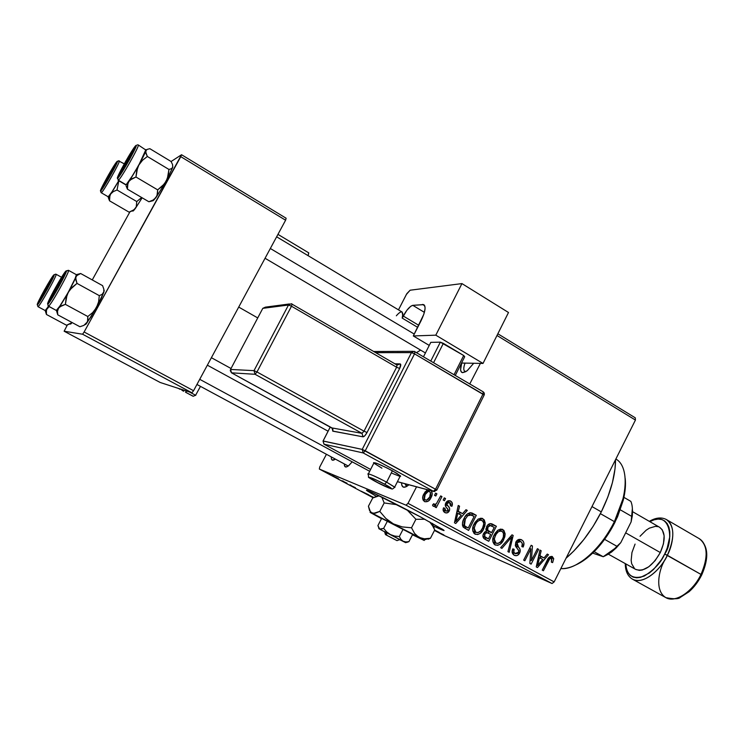 <?xml version="1.0" encoding="UTF-8"?>
<svg xmlns="http://www.w3.org/2000/svg" width="744" height="744" viewBox="0 0 744 744"><rect width="100%" height="100%" fill="white"/><g stroke="black" fill="none" stroke-linecap="round" stroke-linejoin="round"><path stroke-width="1.12" d="M465.009 363.109C463.177 368.373 463.428 371.247 465.781 371.73L464.944 371.498C463.391 370.363 463.41 367.564 465.009 363.109M473.686 363.267L467.362 370.605C461.038 374.651 459.16 372.13 461.726 363.044L460.527 370.01L461.606 372.288L462.638 372.679L467.167 370.763L473.686 363.267M334.326 458.537L335.116 459.299L334.326 458.537M335.377 459.104C332.522 461.113 331.164 460.378 331.303 456.909L331.368 458.704L332.363 460.145L335.377 459.104M404.95 483.721L407.108 486.185L406.205 485.981L404.95 483.721M401.574 482.819L401.825 485.302L403.313 487.125L405.917 486.846L408.754 484.921C404.094 488.594 401.695 487.878 401.574 482.772M369.117 491.105L370.466 491.933M376.362 496.332L367.49 491.059C360.068 486.139 393.037 502.181 420.751 517.061L372.679 492.677L366.727 490.408L376.362 496.332M352.2 461.838L348.657 465.716C345.746 467.864 344.305 467.269 344.323 463.931L344.798 466.414L346.267 466.981L348.527 465.818L352.2 461.838M472.431 363.239L473.342 363.779L472.431 363.239M591.982 506.58L601.292 511.9C610.712 492.668 615.465 475.258 615.548 459.653L615 468.934L612.424 482.605L607.792 497.141L601.292 511.9L591.982 506.58M238.712 307.077L257.74 317.93L238.712 307.077M497.848 333.786L635.274 417.83L497.848 333.786M406.019 505.185L552.048 583.529L442.689 534.824L434.459 530.435L442.689 534.824L552.048 583.529L554.159 581.901L408.01 503.344L416.556 486.818L408.01 503.344L554.159 581.901L635.432 420.062L554.159 581.901L552.048 583.529L406.019 505.185L408.01 503.344L406.019 505.185L319.343 469.055L406.019 505.185M373.153 497.755L319.343 469.055L319.715 467.046L326.43 454.286L319.715 467.046L319.343 469.055L373.153 497.755M433.427 525.98L443.052 530.314L444.075 530.556L443.61 530.026L420.751 517.061L443.359 529.849C445.526 531.467 442.215 530.184 433.427 525.98M338.204 478.513L333.173 476.104L338.204 478.513M346.983 483.2L341.747 480.736L346.983 483.2M355.427 487.701L350.536 485.386L355.427 487.701M367.369 494.481L373.711 497.457L367.406 494.407M443.852 534.899L435.287 530.751L443.852 534.899M438.216 531.867L434.636 530.091L438.216 531.867M434.589 530.193L439.276 532.425L434.589 530.193M368.531 494.695L360.961 491.114L368.531 494.695M350.043 484.837L351.112 485.404L350.043 484.837M342.686 480.912L343.756 481.489L342.686 480.912M332.512 475.49L333.591 476.067L332.512 475.49M496.992 335.498L635.432 420.062L635.274 417.83L635.432 420.062L496.992 335.498M469.771 383.932L480.401 363.379L469.771 383.932M435.649 493.142L434.533 495.327L435.798 496.016L436.914 493.839L435.649 493.142L434.533 495.327L435.798 496.016L436.914 493.839L435.649 493.142M444.298 497.866L443.182 500.033L444.438 500.721L445.554 498.554L444.298 497.866L443.182 500.033L444.438 500.721L445.554 498.554L444.298 497.866M465.995 509.705L462.61 513.639L458.313 511.295L459.55 506.19L458.248 505.474L454.454 522.781L455.765 523.488L467.297 510.412L465.995 509.705L462.61 513.639L458.313 511.295L459.55 506.19L458.248 505.474L454.454 522.781L455.765 523.488L467.297 510.412L465.995 509.705M485.19 522.948L484.26 519.889L481.749 518.243L478.187 519.052L474.988 522.418L473.1 526.51L472.784 531.011L474.43 533.746L477.629 534.545L480.196 533.392L483.051 530.054L484.865 525.934L485.19 522.948L483.479 522.279L485.19 522.948L482.558 518.521L478.187 519.052L474.207 523.804C471.873 527.859 472.133 531.3 474.988 534.108L475.211 534.22C479.08 534.834 481.935 533.011 483.767 528.751L485.19 522.948M505.148 533.82L503.846 530.314L500.554 529.105L497.615 530.416L495.076 533.327L493.207 537.401L492.891 541.874L494.509 544.571L497.662 545.352L500.201 544.199L503.018 540.888L504.823 536.787L505.148 533.82L503.456 533.15L505.148 533.82L502.563 529.44L498.238 529.979L494.304 534.704C491.989 538.74 492.24 542.153 495.058 544.934L495.272 545.036C499.094 545.64 501.912 543.827 503.735 539.586L505.148 533.82M521.711 539.874L518.391 539.595L515.797 542.153L515.332 545.65L518.903 551.034L517.526 553.471L515.49 553.694L513.825 552.215L514.141 549.304L512.839 548.849L512.179 552.513L514.197 555.247L516.503 555.684L518.019 555.024L520.205 551.444L519.935 549.053L516.736 544.72L517.703 541.837L519.2 541.158L521.274 541.93L522.307 543.706L521.832 546.589L523.125 547.035L523.906 542.962L523.162 541.111L521.349 539.688C519.014 538.879 517.164 539.707 515.797 542.153L515.825 546.682L518.884 550.597L518.494 552.318L515.043 553.49C513.592 552.522 513.286 551.127 514.141 549.304L512.839 548.849C511.556 551.602 512.002 553.731 514.197 555.247L514.42 555.359C516.643 556.149 518.391 555.368 519.665 553.015C520.67 550.709 520.307 548.774 518.568 547.212L517.015 542.776L520.726 541.548C522.418 542.748 522.79 544.431 521.832 546.589L523.125 547.035C524.594 543.985 524.12 541.595 521.711 539.874M547.268 554.066L544.041 557.926L539.967 555.712L541.176 550.737L539.939 550.067L536.247 566.9L537.484 567.56L548.495 554.736L547.268 554.066L544.041 557.926L539.967 555.712L541.176 550.737L539.939 550.067L536.247 566.9L537.484 567.56L548.495 554.736L547.268 554.066M553.722 558.67L552.048 556.466L549.323 557.116L542.246 570.127L543.418 570.76L549.863 558.558L551.871 558.632L551.369 562.157L552.634 562.594L553.722 558.67L549.5 556.968L549.5 557.516L549.5 556.968L553.722 558.67L552.206 556.531C549.928 556.224 548.291 557.414 547.286 560.111L542.246 570.127L543.418 570.76L549.677 558.753L551.471 558.316L551.369 562.157L552.634 562.594L553.722 558.67M537.41 548.691L531.43 560.539L532.434 545.966L531.16 545.278L523.664 560.111L524.855 560.753L530.863 548.858L529.858 563.45L531.123 564.129L538.591 549.332L537.41 548.691L531.43 560.539L532.434 545.966L531.16 545.278L523.664 560.111L524.855 560.753L530.863 548.858L529.858 563.45L531.123 564.129L538.591 549.332L537.41 548.691M512.011 534.824L500.647 547.696L501.912 548.375L511.788 536.926L507.938 551.63L509.184 552.299L513.183 535.466L512.011 534.824L500.647 547.696L501.912 548.375L511.788 536.926L507.938 551.63L509.184 552.299L513.183 535.466L512.011 534.824M492.602 524.232L490.082 523.599L487.72 525.013L485.916 528.938L486.436 531.207L484.363 532.388L482.977 535.243L483.712 538.312L488.743 541.279L496.369 526.287L492.193 524.018C489.812 523.134 487.962 523.999 486.65 526.613L486.436 531.207L483.507 533.634C482.391 536.117 482.875 537.977 484.949 539.233L488.743 541.279L496.369 526.287L492.602 524.232M472.673 513.351L470.115 512.7L467.595 513.834L464.805 517.154L462.74 521.86L462.461 525.152L463.131 526.975L468.581 530.407L476.29 515.322L472.226 513.128C468.543 512.486 465.828 514.262 464.089 518.438C462.257 521.423 461.996 524.334 463.298 527.198L468.581 530.407L476.29 515.322L472.673 513.351M450.659 501.084L447.897 500.879L445.637 503.325L445.368 505.911L448.074 509.91L447.469 511.016L445.898 511.091L444.698 509.835L444.903 508.301L443.545 507.817L443.192 510.561L445.126 512.7L447.339 512.811L449.562 510.254L449.543 508.106L447.005 504.581L447.665 502.767L448.706 502.33L450.129 502.851L450.808 503.976L450.538 505.808L451.896 506.292L452.175 502.739L450.353 500.935C448.399 500.294 446.874 500.982 445.796 503C444.884 504.971 445.247 506.618 446.874 507.938L447.981 509.342L447.916 510.477L445.805 511.054L444.903 508.301L443.545 507.817C442.689 509.891 443.117 511.463 444.838 512.551L445.089 512.681C446.865 513.341 448.269 512.756 449.283 510.933C450.036 508.905 449.581 507.213 447.925 505.864L447.005 504.581L447.191 503.409L449.571 502.526L450.538 505.808L451.896 506.292C452.836 504.051 452.426 502.312 450.659 501.084M440.699 495.904L436.347 503.772L434.905 504.534L433.668 503.725L432.497 505.111L433.231 506.255L434.431 506.348L435.91 505.213L434.998 506.98L436.263 507.659L441.964 496.592L440.699 495.904L436.347 503.772L434.477 504.423L433.668 503.725L432.497 505.111L433.389 506.357L435.91 505.213L434.998 506.98L436.263 507.659L441.964 496.592L440.699 495.904M427.772 489.822L424.991 492.082L422.843 496.555L423.103 500.108L424.936 501.754L428.349 501.103L430.729 498.182L432.19 494.109L431.334 490.77C432.571 493.002 432.45 495.318 430.981 497.708L429.623 497.187L430.981 497.708C429.66 500.814 427.558 502.126 424.694 501.642L424.48 501.54C422.294 499.475 422.081 496.946 423.848 493.969L427.772 489.822M82.593 334.223L191.906 392.786L160.183 382.481L64.133 331.219L82.593 334.223L84.119 331.982L180.783 156.659L285.594 220.215L193.57 390.721L84.119 331.982L181.555 154.733L286.124 218.234L181.555 154.733L171.101 161.513L181.555 154.733L180.783 156.659L285.594 220.215L286.124 218.234L285.594 220.215L193.57 390.721L191.906 392.786L193.57 390.721L84.119 331.982L82.593 334.223L64.133 331.219L67.332 325.026L64.133 331.219L160.183 382.481L191.906 392.786L82.593 334.223M92.265 279.93L129.856 211.975L92.265 279.93M416.556 352.591L420.583 350.099M566.044 558.223C579.743 546.487 591.489 531.039 601.292 511.9L593.21 526.222L583.91 539.456L573.819 550.997L566.044 558.223M551.397 562.092L552.634 562.594L551.397 562.092M551.202 558.205L549.091 557.349L551.211 558.214M548.384 558.223L549.677 558.753L548.384 558.223M547.277 560.13L548.514 560.632L547.277 560.13M551.76 556.373L552.42 556.633L551.76 556.373M547.156 554.206L548.495 554.736L547.156 554.206M541.139 556.735L540.079 557.972L541.139 556.735M539.902 550.235L541.176 550.737L539.902 550.235M538.805 555.238L539.967 555.712L538.805 555.238M538.73 555.601L544.041 557.926L538.73 555.601M542.767 559.432L537.549 565.645L536.61 565.245L537.549 565.645L538.424 562.241L537.363 561.804L538.424 562.241L539.493 557.656L538.377 557.191L542.767 559.432L537.549 565.645L539.493 557.656L542.767 559.432M537.335 548.83L538.591 549.332L537.335 548.83M529.607 548.356L530.863 548.858L529.607 548.356M531.077 545.436L532.434 545.966L531.077 545.436M530.1 559.972L531.43 560.539L530.1 559.972M519.024 539.4L519.814 541.167L519.024 539.4M521.851 546.524L523.125 547.035L521.851 546.524M515.75 542.274L517.015 542.776L515.75 542.274M515.425 545.929L518.568 547.212L515.425 545.929M518.401 552.485L519.665 553.015L518.401 552.485M512.142 552.271L515.239 553.592M511.891 534.955L513.183 535.466L511.891 534.955M510.579 536.443L511.788 536.926L510.579 536.443M508.784 538.479L510.068 538.991L508.784 538.479M502.46 539.075L503.735 539.586L502.46 539.075M495.569 543.027L493.691 543.725L495.569 543.027M501.837 529.189L502.87 529.589L501.837 529.189M500.219 529.161L501.028 530.937L500.219 529.161M502.544 538.907C501.186 542.246 499.038 543.697 496.081 543.25L492.9 541.902L495.941 543.176L494.286 539.075L492.928 538.516L494.286 539.075L495.495 535.41L494.211 534.889L495.495 535.41C496.834 532.23 498.936 530.844 501.781 531.235L501.995 531.337C504.079 533.411 504.255 535.931 502.544 538.907L500.684 541.771L497.95 543.492L495.476 542.869L494.341 540.888L494.462 538.126L496.025 534.434L498.136 531.914L500.033 531.03L502.2 531.467L503.493 533.262L503.363 536.917L502.544 538.907M490.277 523.581L496.369 526.287L492.463 524.771L491.821 526.045L492.463 524.771L490.277 523.581M488.994 531.588L488.241 533.057L488.994 531.588M485.832 537.791L485.069 539.298L485.832 537.791M487.711 531.067L491.589 532.63L487.711 531.067M484.558 537.261L488.417 538.861L484.558 537.261M490.696 534.378L488.417 538.861L482.921 536.322L486.288 537.717C484.595 537.047 484.121 535.829 484.856 534.053L483.572 533.522L484.856 534.053L487.05 532.592L485.06 531.783L490.696 534.378L488.417 538.861L484.744 536.591L484.856 534.053L487.05 532.592L490.696 534.378M494.267 527.375L491.589 532.63L485.953 530.026L489.18 531.328C487.478 530.5 487.041 529.151 487.869 527.264L486.576 526.752L487.869 527.264L490.324 525.469L488.129 524.613L494.267 527.375L491.589 532.63L487.804 530.258L487.869 527.264L488.873 525.952L490.324 525.469L494.267 527.375M482.465 528.231L483.767 528.751L482.465 528.231M475.686 532.276L473.677 532.992L475.686 532.276M481.786 518.252L482.875 518.67L481.786 518.252M480.28 518.215L481.173 520.093L480.28 518.215M482.558 528.063C481.191 531.421 479.015 532.871 476.03 532.416L472.803 531.067L475.881 532.341L474.198 528.203L472.812 527.645L474.198 528.203L475.416 524.511L474.105 523.99L475.416 524.511C476.764 521.321 478.885 519.926 481.777 520.326L481.991 520.437C484.102 522.53 484.288 525.069 482.558 528.063L480.689 530.937L477.918 532.667L475.639 532.192L474.254 530.035L474.374 527.245L475.676 524.018L477.276 521.739L479.499 520.242L481.526 520.223L483.321 521.888L483.74 523.943L482.558 528.063M470.32 512.69L476.29 515.322L472.496 513.881L471.845 515.155L472.496 513.881L470.32 512.69M465.8 526.966L465.028 528.482L465.8 526.966M464.507 526.436L468.246 527.97L464.507 526.436M470.831 514.727L467.92 513.63M474.161 516.41L468.246 527.97L462.489 525.32L466.06 526.789L462.415 524.706L464.442 525.534L465.316 519.135L464.005 518.615L465.316 519.135L467.706 515.713L466.246 515.146L467.706 515.713L471.519 514.997L474.161 516.41L468.246 527.97L465.186 526.25L464.107 524.799L464.107 522.307L465.316 519.135L467.706 515.713L469.771 514.597L474.161 516.41M465.856 509.873L467.297 510.412L465.856 509.873M460.266 512.728L459.141 514.011L460.266 512.728M458.202 505.678L459.55 506.19L458.202 505.678M457.076 510.821L458.313 511.295L457.076 510.821M457.002 511.165L462.61 513.639L457.002 511.165M461.289 515.174L455.83 521.507L454.826 521.098L455.83 521.507L456.723 518.019L455.598 517.564L456.723 518.019L457.82 513.295L456.639 512.83L461.289 515.174L455.83 521.507L457.82 513.295L461.289 515.174M448.214 500.759L448.716 502.2L448.214 500.759M450.548 505.781L451.896 506.292L450.548 505.781M445.851 502.898L447.191 503.409L445.851 502.898M445.396 503.967L447.005 504.581L445.396 503.967M445.238 504.832L447.925 505.864L445.238 504.832M445.303 505.678L445.972 506.878L445.303 505.678M447.944 510.412L449.283 510.933L447.944 510.412M444.828 510.663L444.205 511.137M443.099 509.956L445.805 511.054M444.205 498.052L445.554 498.554L444.205 498.052M440.606 496.09L441.964 496.592L440.606 496.09M433.287 504.181L435.91 505.213L433.287 504.181M433.436 504.004L434.477 504.423L433.436 504.004M435.556 493.337L436.914 493.839L435.556 493.337M428.126 489.915L428.609 491.226L428.116 489.915M424.722 499.819L423.941 500.256M429.716 497.02C428.842 499.178 427.419 500.182 425.447 500.024L425.336 499.968C423.913 498.434 423.866 496.62 425.177 494.555L423.81 494.044L425.177 494.555C426.052 492.416 427.465 491.412 429.428 491.533L429.567 491.598C430.971 493.151 431.027 494.955 429.716 497.02L426.693 500.117L425.336 499.968L424.415 498.908L425.177 494.555L428.2 491.459L429.567 491.598L430.478 492.668L429.716 497.02M429.083 491.421L426.526 490.482L429.083 491.421M368.55 495.011L373.655 497.485L368.587 494.909M365.434 493.235L361.882 491.561L365.434 493.235M338.557 478.885L334.354 476.699L338.557 478.885M437.258 526.854L442.076 529.003M623.258 500.182L622.988 498.778L614.414 521.646L614.99 522.251L623.258 500.182C625.267 491.979 625.909 484.697 625.183 478.327L625.109 489.98L623.23 500.303L617.567 516.745L612.107 527.663L601.989 542.794L594.382 551.416L586.486 558.428L575.93 564.891C581.966 562.166 588.095 557.693 594.317 551.481C602.389 543.297 609.271 533.55 614.99 522.251L614.414 521.646C608.49 533.364 601.347 543.464 592.987 551.955C581.12 563.543 570.406 569.086 560.855 568.565C576.209 570.416 600.845 549.388 614.414 521.646L600.399 513.658L614.414 521.646C628.485 494.044 628.541 465.865 615.865 459.02M145.954 149.572C148.158 149.302 128.879 183.545 126.127 184.791L130.144 180.011L135.966 177.016L137.547 167.846L146.01 150.139L138.263 144.941L137.231 144.885L138.263 144.941C140.337 144.587 121.002 178.913 118.389 180.234L126.127 184.791L131 178.235L138.83 165.047L127.931 183.191L127.429 189.162L126.089 185.953L127.429 189.162L148.884 201.754L153.013 200.08L156.035 197.495L153.013 200.08L148.884 201.754L153.152 200.685L156.993 195.812L157.682 189.869L135.966 177.016L157.682 189.869L162.434 186.102L166.117 181.313L156.035 197.495L166.117 181.313L168.228 175.603L168.953 169.446L147.349 156.482L168.953 169.446L171.483 168.702L172.794 167.112L166.117 181.313L172.71 167.419L172.571 164.601L171.101 161.513L172.571 164.601L172.794 167.112L171.483 168.702L168.953 169.446L167.372 178.532L164.443 183.861L157.682 189.869L157.542 193.961L156.035 197.495L153.152 200.685L148.884 201.754L150.325 201.392L148.884 201.754L127.429 189.162L127.447 185.07L128.842 181.471L131.818 178.793L135.966 177.016L136.691 170.804L138.83 165.047L142.55 160.239L147.349 156.482L145.685 152.018L145.805 150.865L147.238 149.349L149.86 148.698L171.101 161.513L149.86 148.698L147.238 149.349L145.805 150.865L141.276 160.518L133.502 174.236L126.127 184.791L118.389 180.234L117.757 178.114C114.251 181.127 132.785 147.786 135.817 145.601L126.034 160.704L119.71 172.469L117.45 178.16L120.668 174.31L129.419 159.737L135.083 148.763L135.817 145.601C139.826 141.732 120.482 176.56 117.757 178.114L118.389 180.234L117.543 178.216M134.115 148.67L134.208 149.553C132.934 153.506 122.881 171.157 120.063 174.403L119.217 175.073L119.589 173.659L123.355 166.005L134.115 148.67L133.502 151.255L128.917 160.137L119.468 175.026C116.594 177.537 131.679 150.39 134.115 148.67L134.301 149.302L134.115 148.67M145.936 149.563L138.83 165.047L142.55 160.239L147.349 156.482L145.936 153.357L145.936 149.563M118.389 180.234C120.872 179.016 139.444 146.252 138.338 145.043M126.926 162.964L122.639 169.79L121.728 170.608L122.528 168.488L131.307 153.45C132.553 152.371 131.093 155.543 126.926 162.964C123.197 169.26 121.514 171.622 121.867 170.032L130.935 153.934L131.883 153.041L131.558 154.12L126.926 162.964M270.332 248.496L414.269 334.075L270.332 248.496M111.172 173.24L112.93 168.683L106.745 178.997L113.097 168.47C113.99 167.521 113.348 169.111 111.172 173.24C106.848 181.025 104.616 184.493 104.476 183.656L106.745 178.997L104.932 183.619L111.172 173.24M59.474 285.11L59.111 285.026C54.386 293.555 52.043 297.135 52.08 295.759L54.907 289.862L52.378 296.121L58.172 286.766L61.585 278.842L54.907 289.862L61.473 278.991C62.673 277.698 61.882 279.716 59.111 285.026L59.474 285.11M328.085 431.204L207.353 365.183L328.085 431.204M45.514 291.834L45.282 291.648C42.315 296.707 40.966 298.614 41.255 297.368L49.225 282.869L50.267 281.651L49.774 283.166L46.184 290.067L41.692 297.377L41.18 297.619L41.701 296.289L49.857 282.004C50.815 281.297 49.29 284.506 45.282 291.648L45.514 291.834M594.131 551.676L603.217 556.726L592.661 553.108L603.217 556.726C607.811 554.819 612.377 551.341 616.916 546.282L604.593 539.354L616.916 546.282L614.907 548.44L603.217 556.726L594.131 551.676M632.53 510.068L632.344 515.676L631.126 521.879L631.796 516.438L620.319 509.835L631.796 516.438C632.846 510.291 632.53 505.269 630.847 501.382L623.909 497.355L630.847 501.382C632.53 505.269 632.846 510.291 631.796 516.438L631.126 521.879L620.784 542.636L616.916 546.282L620.784 542.636L616.32 547.817L611.605 552.001L606.871 555.005M632.381 508.515L631.126 521.879L620.784 542.636L616.134 548.003L605.56 555.629M699.193 538.628C710.371 545.473 705.796 565.859 700.988 574.424L701.694 574.973L700.988 574.424C708.4 557.079 707.804 545.147 699.193 538.628L666.345 519.517C674.594 525.85 674.929 537.763 667.34 555.275C672.204 546.608 677.087 526.11 666.345 519.517C661.407 516.987 655.734 517.601 649.335 521.349M699.379 538.73C708.353 545.854 709.134 557.916 701.722 574.917C698.393 581.594 694.161 587.202 689.037 591.74L680.239 597.432C678.714 599.115 673.934 599.19 665.889 597.655C675.161 603.263 692.673 591.982 700.988 574.424C697.295 584.263 679.356 604.333 665.889 597.655L632.633 579.26C645.615 585.658 663.527 565.198 667.34 555.275L664.68 554.02L667.191 548.151L669.786 536.712L669.795 531.607L668.921 527.18L667.229 523.618L664.792 521.023L661.714 519.498L658.115 519.089L654.153 519.786L649.819 521.637C671.674 509.333 673.59 542.553 664.68 554.02L700.988 574.424L667.34 555.275C658.859 573.019 641.551 584.672 632.633 579.26L632.456 579.158M635.627 569.374L639.366 570.378L642.342 570.006L648.815 566.77L655.139 560.632L660.3 552.55L625.658 532.853L660.3 552.55C665.675 540.2 665.452 531.774 659.612 527.291L632.577 511.677M664.68 554.02L661.5 559.665L653.632 569.383L649.279 573.057L640.612 577.344L636.65 577.809L633.135 577.121L630.205 575.335L627.955 572.536L626.476 568.835L625.769 563.878C626.774 575.67 632.921 579.734 644.211 576.07C654.404 569.653 661.23 562.306 664.68 554.02M608.387 554.187L635.813 569.476C644.146 571.996 652.302 566.361 660.3 552.55L663.462 543.808L664.141 535.81L662.262 529.802L659.603 527.282M658.161 526.678L655.464 526.343L649.345 528.156L646.136 530.221L640.035 536.275M635.069 544.087L631.954 552.541L631.154 560.39L631.675 563.729L634.511 568.574M706.196 557.693L703.796 569.076M698.207 580.46L690.348 589.992L685.959 593.563M665.889 597.655C654.218 590.634 659.277 569.848 663.955 561.599M109.907 195.486L110.689 193.952L108.354 196.881L109.545 200.824L109.489 197.169L110.689 193.952L113.33 191.58L117.022 190.008L136.757 201.54L136.254 206.86L134.245 209.622L129.065 212.152L109.545 200.824L109.907 195.486M115.571 164.219L110.67 174.747L102.3 188.074C99.91 190.185 113.618 165.568 115.571 164.219L115.655 164.861C114.623 168.144 105.09 184.93 102.737 187.618L102.105 188.093L102.505 186.763L107.248 177.49L115.571 164.219M117.124 161.439L119.282 160.862C121.03 160.49 103.435 191.766 101.324 192.789L100.747 190.864C97.845 193.403 114.678 163.159 117.124 161.439L108.475 174.933L100.514 190.873L109.424 177.36L116.287 164.443L117.124 161.439C120.435 158.212 102.932 189.673 100.747 190.864L101.324 192.789C103.332 191.85 120.286 161.885 119.338 160.937M101.324 192.789L108.354 196.872C110.066 195.244 113.534 189.86 118.761 180.718L112.595 191.069L108.103 196.918L111.126 193.31L118.761 180.718L110.689 193.952L113.33 191.58L117.022 190.008L118.835 180.764L117.022 190.008L136.757 201.54L136.254 206.86L132.944 211.166M108.103 196.918L109.545 200.824L108.392 197.895L109.545 200.824L129.065 212.152L132.748 210.654L135.427 208.357L142.141 197.802L135.427 208.357L133.743 210.468L132.618 210.729M141.676 197.523L136.757 201.54L141.676 197.523M100.607 190.938L101.072 192.603M132.581 210.747L133.743 210.468M80.659 273.513L102.588 285.64L80.668 273.513L76.334 274.666L75.962 276.815L77.711 274.741L80.668 273.513L76.651 275.661L68.281 292.28L72.094 287.324L77.013 283.399L75.823 279.828L75.962 276.815L68.281 292.28L58.636 308.072L61.408 305.803L65.388 304.37L66.979 295.136L74.8 279.586L76.372 274.694L75.693 278.237L77.013 283.399L99.315 295.656L77.013 283.399L70.02 289.658L58.636 308.072L56.404 310.499L48.425 306.193L47.765 304.082C45.468 304.891 64.384 270.863 66.207 270.89L68.457 270.314C70.661 269.96 49.941 307.086 48.425 306.193L48.36 306.175M49.513 300.929L50.815 297.098L57.158 285.129L63.361 275.196L64.468 274.015L64.384 275.038C63.128 279.037 53.177 296.81 50.313 300.176L49.513 300.929C47.616 301.655 63.017 273.941 64.468 274.015L58.339 287.193L49.513 300.929M56.302 310.434L60.608 305.17L68.281 292.28L66.104 298.121L65.388 304.37L87.801 316.516L65.388 304.37L59.827 306.816L56.312 310.462M104.207 290.476L103.816 292.187L103.844 289.165L102.588 285.64L103.844 289.165L103.816 292.187L102.188 294.336L99.315 295.656L98.599 301.859L96.441 307.653L92.684 312.582L87.801 316.516L87.532 321.761L83.877 325.388L79.906 326.737L57.762 314.833L57.502 311.206L58.636 308.072L57.502 311.206L57.762 314.833L79.906 326.737L83.877 325.388L86.704 323.212L85.718 324.403M56.646 311.187L57.762 314.833L56.646 311.187M103.946 291.639L102.188 294.336L99.315 295.656L98.599 301.859L96.441 307.653L92.684 312.582L87.801 316.516L87.941 320.134L86.704 323.212L96.441 307.653L103.816 292.187L101.091 298.66L91.159 316.674L85.374 324.496M56.404 310.49C58.069 311.466 78.725 274.424 76.372 274.694L68.457 270.314L65.686 271.309L53.642 290.978L48.481 301.348L47.765 304.082L51.569 299.088L58.655 287.128L64.737 275.382L66.207 270.89C68.997 269.244 49.234 304.817 47.765 304.082L48.425 306.193L56.404 310.49M48.425 306.193C49.895 307.105 70.261 270.714 68.495 270.342M103.965 291.685L103.974 289.955M70.327 323.891L72.14 322.561L66.523 325.24L46.435 314.47L46.156 311.197L47.142 308.36L45.198 310.555L46.435 314.47L46.454 309.709L49.123 306.584L45.198 310.555L48.546 306.277L45.207 310.555L37.972 306.668C39.125 307.486 57.595 274.508 56.107 274.276M52.48 277.605L46.816 289.528L38.948 301.915C37.367 302.566 51.327 277.484 52.48 277.605L52.424 278.349C51.41 281.66 41.934 298.586 39.534 301.367L38.883 301.701L39.525 299.925L43.366 292.308L52.48 277.605M61.557 277.261L56.079 274.257C57.92 273.885 39.162 307.467 37.972 306.668L37.367 304.761C35.452 305.496 52.61 274.685 54.052 274.769L44.407 290.011L37.367 304.761L47.067 289.472L52.619 278.87L54.052 274.769L55.744 274.145L54.052 274.769C56.377 273.355 38.53 305.431 37.367 304.761L37.972 306.668L45.207 310.555L46.435 314.47L66.523 325.24L71.052 323.454M71.536 323.333L70.494 324.133M45.124 310.508L37.898 306.621M45.524 311.569L46.435 314.47M195.765 395.343L189.692 392.097M186.586 391.056L185.516 392.228L192.873 396.124M189.543 392.023L195.607 395.25M277.949 234.369L308.769 252.876L308.137 255.694L308.639 252.848M214.551 393.967L200.471 386.378L195.598 395.259L193.245 396.254L185.516 392.228L186.26 391.539M189.023 394.041L192.361 395.845M193.04 396.227L191.45 395.389M190.287 394.776L188.874 394.022M183.694 391.251L181.889 390.284M180.15 389.354L178.365 388.396M214.477 393.929L200.471 386.378L214.57 393.976M375.878 481.731L375.999 481.796C362.412 474.533 371.163 476.904 384.611 484.204L386.638 482.168C375.19 476.207 368.94 473.51 367.908 474.068M367.843 473.882C369.861 473.9 376.129 476.662 386.638 482.168L392.395 470.766C380.1 464.377 373.916 461.829 373.832 463.103L381.914 468.181M375.804 352.656L411.469 352.61L362.216 449.413L323.11 440.978L330.28 427.01L323.11 440.978L324.031 444.196L363.202 452.938L433.427 491.282L397.417 481.666L433.427 491.282L435.538 489.245L365.248 450.79L414.538 353.856L482.968 394.106L435.538 489.245L362.216 449.413L323.026 441.053L324.031 444.196L363.202 452.938L362.216 449.413L363.202 452.938L365.248 450.79L363.202 452.938L433.427 491.282L435.538 489.245L436.812 490.054L435.538 489.245L482.968 394.106L483.2 391.837L482.968 394.106L484.167 395.027L414.538 353.856L411.469 352.61L362.216 449.413L365.248 450.79L414.538 353.856L414.892 351.614L414.157 351.335L414.892 351.614L414.538 353.856L411.469 352.61L414.157 351.335L411.469 352.61L375.804 352.656M331.88 427.874L231.542 372.828L255.071 374.288L362.002 433.334L332.001 427.94L332.931 431.195L332.801 428.674L332.689 431.055L362.988 436.821L364.876 435.696L367.034 432.524L399.649 368.485L400.653 364.262L394.962 363.788L400.132 363.909L396.868 364.941L291.295 303.719L292.085 304.008L291.49 306.23L396.617 367.229L364.021 431.185L256.987 371.963L291.49 306.23L288.495 305.012L262.799 308.342L230.538 369.442L254.011 370.652L288.495 305.012L254.011 370.652L230.538 369.442L262.799 308.342L266.073 307.402M483.014 363.435L461.522 363.044L483.014 363.435L508.496 312.499L461.95 283.594L435.798 335.172L483.014 363.435L435.798 335.172L413.311 335.953L435.798 335.172L461.95 283.594L410.121 290.216L461.95 283.594L508.496 312.499L483.014 363.435M396.347 315.8C398.914 312.768 400.839 311.513 402.104 312.024L402.69 315.307L402.197 318.097L403.248 316.033C406.689 309.783 409.87 306.221 412.79 305.338L424.396 312.35L412.79 305.338L423.81 304.649C426.126 306.733 425.187 312.145 420.992 320.878L413.311 335.953L429.251 345.421L413.311 335.953L423.792 314.34L425.038 308.909L425.019 306.891L423.708 304.594L412.79 305.338L410.744 306.286L406.894 310.257L402.197 318.097L402.829 313.801L402.151 312.052L276.638 236.806M464.712 356.711L463.698 355.511L443.359 343.356L440.336 342.156L430.795 342.361L440.336 342.156L430.804 360.989L440.336 342.156L463.698 355.511L454.063 374.678L463.698 355.511L464.712 356.711L455.309 375.413L464.712 356.711M398.486 309.857L406.819 293.666L410.121 290.216L406.382 294.457L398.486 309.857M402.197 318.097L417.691 327.351L402.197 318.097M403.248 316.033L418.742 325.305L403.248 316.033M422.471 304.408L424.74 305.784L422.471 304.408M433.613 362.635L443.359 343.356L433.613 362.635M423.522 356.702L430.795 342.361L423.522 356.702M370.624 469.445L323.919 444.131M400.663 476.253L396.803 473.296L387.15 468.032L377.468 463.614L373.544 462.666M392.181 473.324L399.547 476.244M394.925 487.376L386.638 482.168L392.395 470.766L400.374 475.788L400.356 476.383M368.141 474.328C369.666 479.424 365.23 474.988 375.943 481.768L375.999 481.796C389.01 488.864 398.31 491.551 384.611 484.204L373.907 478.931L368.959 477.313L378.101 482.903L390.693 488.603L391.577 488.659L390.749 487.85L384.611 484.204L386.638 482.168L394.683 487.106L394.422 487.599M231.449 372.772L230.491 369.536M331.936 427.921L231.496 372.809L230.249 370.586M230.538 369.442L231.542 372.828L255.071 374.288L254.011 370.652L256.987 371.963L291.49 306.23L292.085 304.008L291.295 303.719L288.495 305.012L291.295 303.719M289.528 303.952L265.422 307.142L262.799 308.342L288.495 305.012L291.49 306.23L396.617 367.229L396.998 364.969L396.617 367.229L399.649 368.485L396.617 367.229L364.021 431.185L256.987 371.963L254.011 370.652L255.071 374.288L256.987 371.963L255.071 374.288L362.002 433.334L362.988 436.821L332.931 431.195L332.001 427.94L362.002 433.334L364.021 431.185L367.034 432.524C365.509 435.305 364.16 436.737 362.988 436.821L362.002 433.334L364.021 431.185L367.034 432.524L399.649 368.485C400.942 365.732 401.1 364.207 400.132 363.909L397.091 365.053M434.775 491.524L433.668 491.393L434.775 491.524M436.765 490.156L433.668 491.393L397.398 481.703M384.555 531.672L385.476 534.62L395.622 539.93L385.476 534.62L395.622 539.93L385.476 534.62L384.611 531.709M403.062 541.223L400.895 539.307L399.342 536.517L403.127 529.198L412.66 534.397L408.921 541.651L405.843 541.939L403.062 541.223L400.895 539.307L399.342 536.517L394.757 536.08L390.386 534.573L386.666 531.895L383.653 528.38L387.438 521.088L403.127 529.198L399.342 536.517L394.757 536.08L390.386 534.573L386.666 531.895L383.653 528.38L380.5 529.3L379.012 528.566L377.915 525.571L381.653 518.363L387.438 521.088L383.653 528.38L379.673 529.077L377.915 525.571L381.653 518.363L412.66 534.397L408.921 541.651L405.843 541.939L403.062 541.223L405.564 542.571L399.853 539.735L405.731 542.702L390.386 534.573L403.062 541.223M406.661 542.441L408.921 541.651L406.661 542.441M432.264 523.32L433.352 526.864L429.697 521.907L431.799 524.306L434.728 529.914L430.451 538.247L424.378 538.814L418.881 537.345L423.727 540.079L412.464 534.778L424.238 540.46L410.865 533.029L370.047 512.291L381.495 518.67L370.661 512.718L371.833 513.016L369.554 510.486L368.429 506.227L372.716 497.996L377.003 496.146L379.542 495.932L378.696 495.644M433.352 526.864L434.728 529.914L430.451 538.247L428.06 539.233L430.451 538.247L424.378 538.814L421.532 538.386L416.584 535.689L414.603 533.467L411.525 527.784L402.225 526.91L393.381 523.878L385.866 518.475L379.784 511.398L375.385 513.193L371.833 513.016L418.881 537.345L414.603 533.467L411.525 527.784L415.905 519.275L424.805 519.247L415.905 519.275L411.525 527.784L402.225 526.91L393.381 523.878L389.438 521.442L385.866 518.475L379.784 511.398L384.174 502.944L397.166 504.739L384.174 502.944L379.784 511.398L373.469 513.397L370.531 512.03L368.429 506.227L372.716 497.996L378.91 495.885M406.922 509.77L415.905 519.275L406.922 509.77M381.784 497.029L384.174 502.944L381.784 497.029M373.627 514.02L376.008 515.713L373.627 514.02M434.068 527.543L433.175 525.515M432.366 523.664L432.841 523.748L432.366 523.664M384.648 531.821L378.817 528.668L384.648 531.821M399.965 539.698L384.378 531.569L400.039 539.726M386.917 535.336L397.091 540.665L386.917 535.336L397.091 540.665L386.917 535.336L386.043 532.397L386.917 535.336M367.75 490.566L367.49 491.059M348.238 466.042L196.946 384.471M520.14 541.297L517.378 540.2M521.349 539.688L520.874 539.502M502.563 529.44L502.088 529.254M496.081 543.25L492.9 541.92M501.437 531.104L498.378 529.905M492.193 524.018L491.44 523.73M487.311 532.648L485.107 531.755M490.742 525.552L488.185 524.557M482.558 518.521L482.047 518.326M476.03 532.416L472.803 531.086M481.405 520.186L478.308 518.986M472.226 513.128L471.547 512.867M449.237 502.395L446.902 501.521M425.447 500.024L422.741 498.973M429.214 491.459L426.535 490.463M592.987 551.955L594.317 551.481M125.829 184.875L118.11 180.336M153.227 199.95L154.24 199.718M132.599 153.171L131.837 153.329M265.059 258.261L425.419 352.954M122.258 171.297L122.025 170.534M114.13 168.237L113.488 168.386M104.792 184.67L104.597 184.019M52.499 297.033L52.247 296.27M369.675 471.296L199.727 379.319M231.031 368.503L211.389 357.697M62.803 278.665L62.022 278.851M41.59 298.372L41.385 297.74M50.918 281.743L50.257 281.902M614.907 548.44L616.134 548.003M625.276 563.599C625.323 571.15 627.778 576.368 632.633 579.26M124.276 163.829L118.408 160.778M56.358 310.481L47.979 305.849M373.832 463.103L368.401 473.826M400.374 475.788L394.683 487.106C391.558 490.324 392.479 488.65 388.675 487.897L375.943 481.768M332.708 428.535L231.496 372.809M323.026 441.053L323.975 444.177M330.252 426.991L323.073 440.969M413.004 351.335L373.795 351.493M483.2 391.837L414.157 351.335M483.219 391.846C484.279 392.692 484.595 393.753 484.167 395.027L436.812 490.054M423.727 540.079L427.995 538.656M405.564 542.571L407.721 541.846M396.971 540.59L399.872 539.623"/></g></svg>
